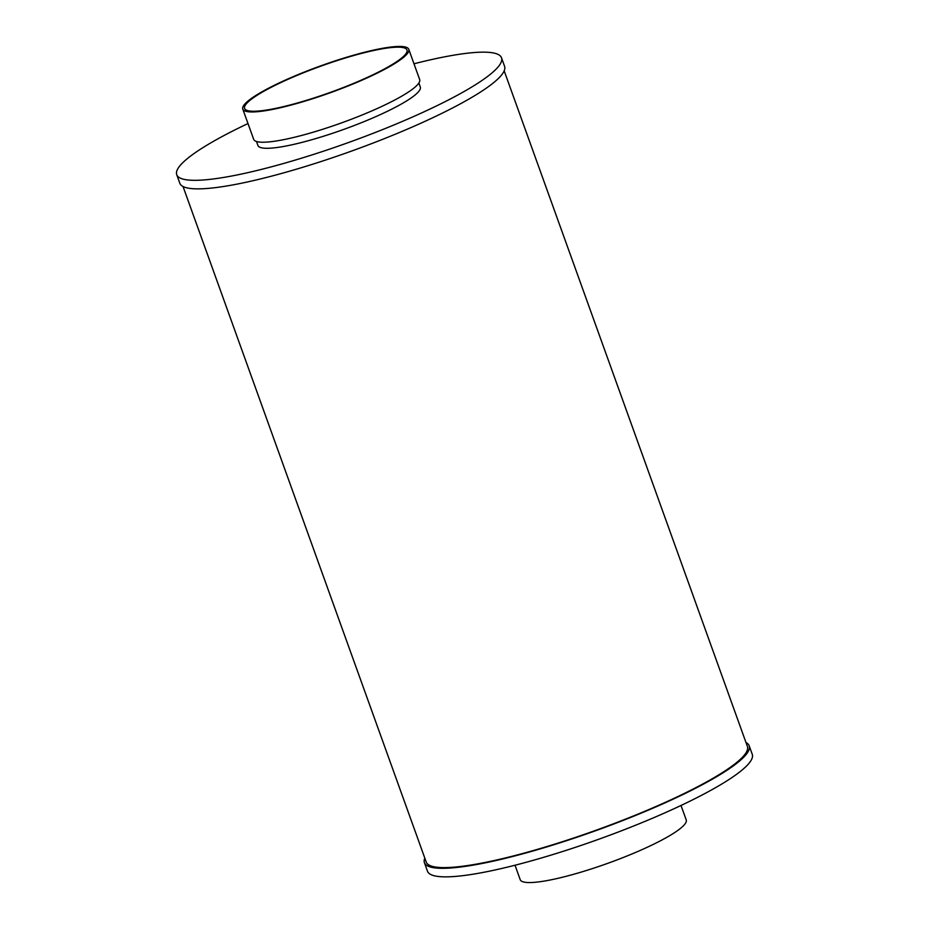 <?xml version="1.0" encoding="UTF-8"?>
<svg xmlns="http://www.w3.org/2000/svg" width="929" height="929" viewBox="0 0 929 929"><rect width="100%" height="100%" fill="white"/><g stroke="black" fill="none" stroke-linecap="round" stroke-linejoin="round"><path stroke-width="1.39" d="M306.152 71.696A86.292 13.958 160.2 0 1 406.972 49.969A86.292 13.958 160.2 0 1 330.515 92.331A86.292 13.958 160.2 0 1 244.594 108.438A86.292 13.958 160.2 0 1 306.152 71.696M305.711 71.521A88.209 14.272 160.2 0 1 408.783 49.318A88.209 14.272 160.2 0 1 330.619 92.621A88.209 14.272 160.2 0 1 242.783 109.088A88.209 14.272 160.2 0 1 305.711 71.521M681.003 805.466L686.217 819.924A88.209 14.272 160.2 0 1 608.054 863.227A88.209 14.272 160.2 0 1 520.217 879.682L515.014 865.224M745.975 742.515A172.585 27.916 160.2 0 1 749.192 745.766L752.269 754.313A172.585 27.916 160.2 0 1 599.344 839.038A172.585 27.916 160.2 0 1 427.503 871.239L424.425 862.693A172.585 27.916 160.2 0 1 424.82 858.129M749.192 745.766A172.585 27.916 160.2 0 1 596.267 830.491A172.585 27.916 160.2 0 1 424.425 862.693M504.18 70.871L747.392 746.417A170.669 27.603 160.2 0 1 596.163 830.201A170.669 27.603 160.2 0 1 426.225 862.042L183.025 186.497M413.986 63.787A172.585 27.916 160.2 0 1 501.497 57.772L504.575 66.319A172.585 27.916 160.2 0 1 351.65 151.044A172.585 27.916 160.2 0 1 179.808 183.245L176.731 174.698A172.585 27.916 160.2 0 1 247.997 123.545M501.497 57.772A172.585 27.916 160.2 0 1 348.572 142.497A172.585 27.916 160.2 0 1 176.731 174.698M418.874 83.029L420.303 87.001A86.292 13.958 160.2 0 1 343.846 129.375A86.292 13.958 160.2 0 1 257.925 145.47L256.485 141.487M408.783 49.318L419.676 79.592A88.209 14.272 160.2 0 1 341.512 122.895A88.209 14.272 160.2 0 1 253.687 139.35L242.783 109.088"/></g></svg>
